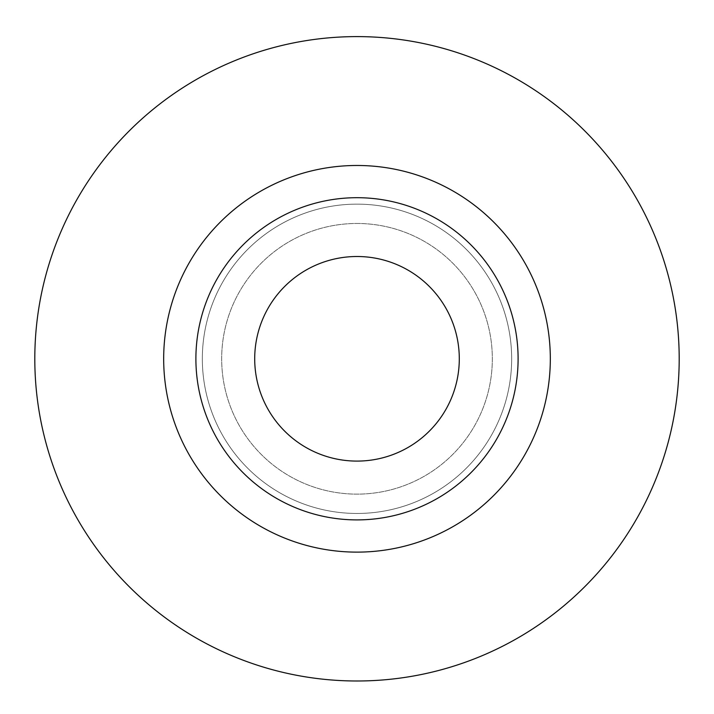 <?xml version="1.0" encoding="UTF-8"?>
<svg xmlns="http://www.w3.org/2000/svg" width="714" height="714" viewBox="0 0 714 714"><rect width="100%" height="100%" fill="white"/><g stroke="black" fill="none" stroke-linecap="round" stroke-linejoin="round"><path stroke-width="0.54" stroke-dasharray="3.57 2.68" d="M357 256.504A102.298 102.298 0 0 1 445.59 409.952A102.298 102.298 0 0 1 268.41 409.952A102.298 102.298 0 0 1 357 256.504M357 165.478A193.324 193.324 0 0 1 524.424 455.461A193.324 193.324 0 0 1 189.576 455.461A193.324 193.324 0 0 1 357 165.478A193.324 193.324 0 0 1 524.424 455.461A193.324 193.324 0 0 1 189.576 455.461A193.324 193.324 0 0 1 357 165.478A193.324 193.324 0 0 1 524.424 455.461A193.324 193.324 0 0 1 189.576 455.461A193.324 193.324 0 0 1 357 165.478M357 223.473A135.321 135.321 0 0 1 474.194 426.463A135.321 135.321 0 0 1 239.806 426.463A135.321 135.321 0 0 1 357 223.473A135.321 135.321 0 0 1 474.194 426.463A135.321 135.321 0 0 1 239.806 426.463A135.321 135.321 0 0 1 357 223.473A135.321 135.321 0 0 1 474.194 426.463A135.321 135.321 0 0 1 239.806 426.463A135.321 135.321 0 0 1 357 223.473A135.321 135.321 0 0 1 474.194 426.463A135.321 135.321 0 0 1 239.806 426.463A135.321 135.321 0 0 1 357 223.473M357 36.601A322.201 322.201 0 0 1 636.031 519.899A322.201 322.201 0 0 1 77.969 519.899A322.201 322.201 0 0 1 357 36.601M357 197.698A161.096 161.096 0 0 0 217.484 439.351A161.096 161.096 0 0 0 496.516 439.351A161.096 161.096 0 0 0 357 197.698M357 204.142A154.652 154.652 0 0 1 490.937 436.129A154.652 154.652 0 0 1 223.063 436.129A154.652 154.652 0 0 1 357 204.142A154.652 154.652 0 0 1 490.937 436.129A154.652 154.652 0 0 1 223.063 436.129A154.652 154.652 0 0 1 357 204.142"/><path stroke-width="1.07" d="M357 256.504A102.298 102.298 0 0 1 445.59 409.952A102.298 102.298 0 0 1 268.41 409.952A102.298 102.298 0 0 1 357 256.504M357 197.698A161.096 161.096 0 0 0 217.484 439.351A161.096 161.096 0 0 0 496.516 439.351A161.096 161.096 0 0 0 357 197.698M357 165.478A193.324 193.324 0 0 1 524.424 455.461A193.324 193.324 0 0 1 189.576 455.461A193.324 193.324 0 0 1 357 165.478M357 36.601A322.201 322.201 0 0 1 636.031 519.899A322.201 322.201 0 0 1 77.969 519.899A322.201 322.201 0 0 1 357 36.601"/></g></svg>
